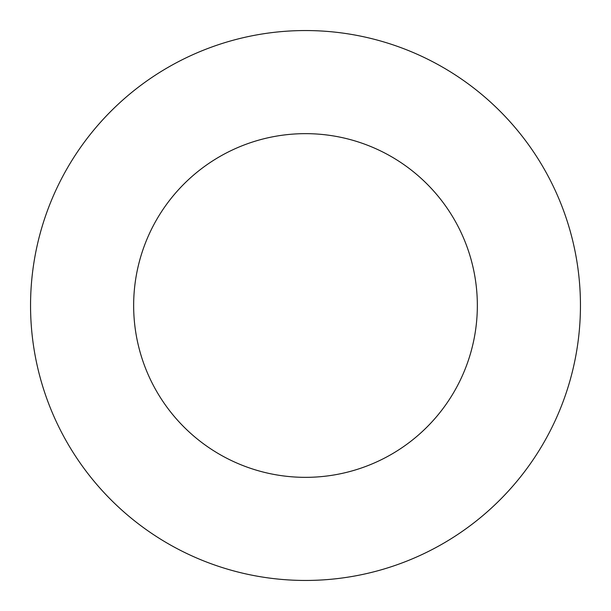 <?xml version="1.0" encoding="UTF-8"?>
<svg xmlns="http://www.w3.org/2000/svg" width="611" height="611" viewBox="0 0 611 611"><rect width="100%" height="100%" fill="white"/><g stroke="black" fill="none" stroke-linecap="round" stroke-linejoin="round"><path stroke-width="0.92" d="M477.344 305.5A171.844 171.844 0 0 1 219.578 454.324A171.844 171.844 0 0 1 219.578 156.676A171.844 171.844 0 0 1 477.344 305.5M580.45 305.5A274.95 274.95 0 0 1 168.025 543.614A274.95 274.95 0 0 1 168.025 67.386A274.95 274.95 0 0 1 580.45 305.5"/></g></svg>
